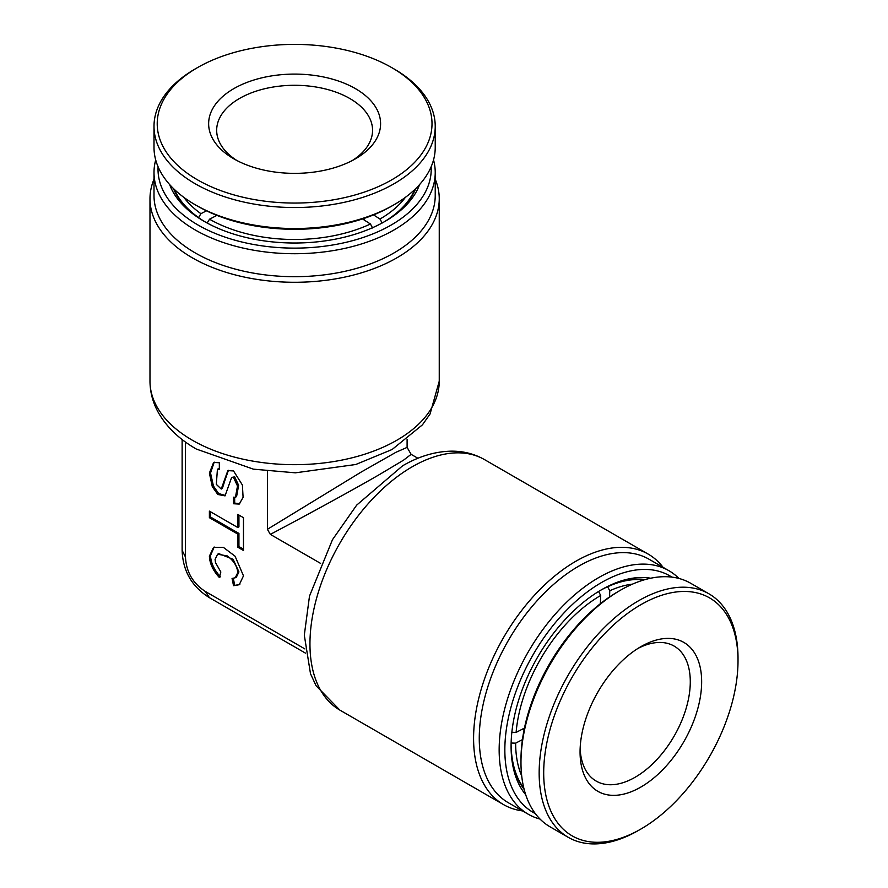 <?xml version="1.0" encoding="UTF-8"?>
<svg xmlns="http://www.w3.org/2000/svg" width="888" height="888" viewBox="0 0 888 888"><rect width="100%" height="100%" fill="white"/><g stroke="black" fill="none" stroke-linecap="round" stroke-linejoin="round"><path stroke-width="1.33" d="M525.696 794.705A127.761 73.76 -60 0 1 511.088 746.264A127.761 73.76 -60 0 1 601.42 589.799L601.431 589.799A127.761 73.76 -60 0 1 650.682 578.221M645.287 579.542A124.542 71.906 120 0 0 600.277 590.465M419.602 184.549A127.761 73.76 180 0 1 384.959 221.412A127.761 73.76 180 0 1 204.284 221.412A127.761 73.76 180 0 1 204.273 221.412A127.761 73.76 180 0 1 169.63 184.549M173.471 188.556A124.542 71.906 0 0 0 205.428 222.067M671.839 577.111A136.597 78.865 120 0 0 601.431 582.572A136.597 78.865 120 0 0 511.621 704.905A136.597 78.865 120 0 0 535.32 813.586M540.037 819.069A140.615 81.185 -60 0 1 528.282 814.24A140.615 81.185 -60 0 1 506.726 701.564A140.615 81.185 -60 0 1 598.59 577.655A140.615 81.185 -60 0 1 668.897 570.695A140.615 81.185 -60 0 1 678.954 578.465M668.897 570.695L649.006 559.207A140.615 81.185 120 0 0 578.699 566.178A140.615 81.185 120 0 0 486.835 690.087A140.615 81.185 120 0 0 508.391 802.763L528.282 814.24M522.477 810.899A144.633 83.505 -60 0 1 503.54 804.606A144.633 83.505 -60 0 1 481.374 688.711A144.633 83.505 -60 0 1 575.857 561.249A144.633 83.505 -60 0 1 648.173 554.09A144.633 83.505 -60 0 1 663.092 567.343M158.086 166.778A136.597 78.865 0 0 0 198.024 225.019A136.597 78.865 0 0 0 348.873 241.636A136.597 78.865 0 0 0 431.146 166.778M433.533 159.94A140.615 81.185 180 0 1 435.231 172.538A140.615 81.185 180 0 1 348.429 247.541A140.615 81.185 180 0 1 195.194 229.948A140.615 81.185 180 0 1 154.001 172.538A140.615 81.185 180 0 1 155.711 159.94M154.001 172.538L154.001 195.504A140.615 81.185 0 0 0 195.194 252.902A140.615 81.185 0 0 0 348.429 270.507A140.615 81.185 0 0 0 435.231 195.504L435.231 172.538M435.231 179.232A144.633 83.505 180 0 1 439.249 198.779A144.633 83.505 180 0 1 349.961 275.924A144.633 83.505 180 0 1 192.352 257.831A144.633 83.505 180 0 1 149.983 198.779A144.633 83.505 180 0 1 154.001 179.232M219.336 577.5C213.02 570.596 209.712 563.48 209.39 556.166L213.586 547.319L223.354 547.352L235.087 556.221L243.479 575.846L239.283 584.704L233.533 585.703L232.057 578.465L235.276 577.766L237.795 572.571C237.185 566.156 233.655 560.594 227.217 555.888L217.593 554.245L215.074 559.451L215.518 562.637L220.846 572.005L219.336 577.5M214.174 547.008L210.523 555.511C210.845 562.826 214.163 569.941 220.468 576.845M235.276 577.766L236.408 577.111L238.939 571.916L233.122 559.318L218.726 553.59L217.593 554.245M235.442 497.247L236.574 496.592L238.639 485.348L234.676 476.845L231.635 477.444L225.03 495.87L217.826 494.483L212.299 486.68L209.39 473.071L213.631 462.415L219.336 462.748L219.336 469.308L217.427 469.241L216.317 484.36L221.234 489.044L227.839 470.618L233.533 470.94L242.402 485.026L243.09 497.38L239.238 504.073L233.533 503.751L233.533 497.191L235.442 497.247L237.496 486.002L233.533 477.5L231.635 477.444M228.416 470.329L224.731 480.952L223.587 481.607M417.926 458.275L411.122 454.345L403.596 460.128L379.842 474.325C354.279 489.144 307.881 514.585 270.329 534.376L320.601 563.403M185.47 442.035L185.47 557.009C186.225 571.883 192.851 583.372 205.361 591.475L304.939 648.962M267.399 471.251L267.399 529.304L270.329 534.376M243.479 517.693L237.795 514.407L237.795 527.528L209.39 511.133L209.39 517.693L237.795 534.088L237.795 547.208L243.479 550.493L243.479 517.693M267.399 529.304L361.261 472.005L395.904 452.303L407.104 447.386L411.122 454.345M205.361 591.475L209.446 597.691C191.919 586.779 182.817 571.006 182.129 550.371L185.47 557.009M219.336 468.353L217.427 469.241M221.234 489.044L222.377 488.389L224.731 480.952M234.676 497.491L234.676 503.096L233.533 503.751M234.676 503.096L239.793 503.707M214.208 462.126L210.523 473.004L213.442 486.025L218.648 493.562L225.585 495.504M239.838 584.348L233.533 585.703M234.676 585.048L233.311 578.41M238.939 515.062L238.939 526.873L237.795 527.528M243.479 549.184L238.939 546.553L237.795 547.208M210.523 511.788L210.523 517.038L238.939 533.433L238.939 546.553M238.939 533.433L237.795 534.088M210.523 517.038L209.39 517.693M511.1 744.943A124.542 71.906 120 0 0 524.142 789.377M383.805 222.067A124.542 71.906 0 0 0 415.762 188.556M236.807 160.462A77.944 44.999 180 0 1 216.672 130.292A77.944 44.999 180 0 1 228.36 106.593A77.944 44.999 180 0 1 335.653 92.03A77.944 44.999 180 0 1 372.56 130.292A77.944 44.999 180 0 1 360.872 153.979A77.944 44.999 180 0 1 352.436 160.462M339.893 81.53A85.981 49.639 180 0 1 355.411 158.83A85.981 49.639 180 0 1 249.35 165.923A85.981 49.639 180 0 1 233.822 158.83A85.981 49.639 180 0 1 227.228 92.907A85.981 49.639 180 0 1 339.893 81.53M177.811 81.951A137.396 79.332 -0 0 0 222.266 191.164A137.396 79.332 -0 0 0 411.422 165.501A137.396 79.332 -0 0 0 391.775 67.632A137.396 79.332 -0 0 0 197.458 67.632A137.396 79.332 -0 0 0 177.811 81.951M197.458 67.632L195.182 68.942A140.615 81.185 -0 0 0 175.08 83.605A140.615 81.185 -0 0 0 154.001 126.351A140.615 81.185 -0 0 0 256.121 204.429A140.615 81.185 -0 0 0 414.163 169.097A140.615 81.185 -0 0 0 435.231 126.351A140.615 81.185 -0 0 0 394.05 68.942L391.775 67.632M154.001 126.351L154.001 147.341A140.615 81.185 -0 0 0 195.182 204.751A140.615 81.185 -0 0 0 220.579 216.361A140.615 81.185 -0 0 0 394.05 204.751A140.615 81.185 -0 0 0 414.163 190.088A140.615 81.185 -0 0 0 435.231 147.341L435.231 126.351M195.182 204.751L197.458 206.06A137.396 79.332 -0 0 0 222.266 217.405A137.396 79.332 -0 0 0 391.775 206.06L394.05 204.751M216.883 215.384L209.546 219.203L207.148 223.077M372.594 228.005L370.44 223.998L362.526 218.936M364.358 220.113L364.358 218.315M373.537 214.907L379.986 219.036L382.151 223.032M198.546 217.638L200.932 213.686L206.46 210.811M209.546 219.203A120.524 69.586 -0 0 0 370.44 223.998M379.986 219.036A120.524 69.586 -0 0 0 405.372 197.369M414.84 189.455A123.743 71.44 180 0 1 383.516 222.233M183.872 197.369A120.524 69.586 -0 0 0 200.932 213.686M198.546 217.56A123.743 71.44 180 0 1 174.392 189.455M637.95 648.44A77.944 44.999 -60 0 1 674.147 646.098A77.944 44.999 -60 0 1 688.822 668.054A77.944 44.999 -60 0 1 647.785 768.264A77.944 44.999 -60 0 1 596.203 781.096A77.944 44.999 -60 0 1 581.529 759.129A77.944 44.999 -60 0 1 580.13 748.573M700.044 666.644A85.981 49.639 -60 0 1 654.767 777.178A85.981 49.639 -60 0 1 581.673 767.099A85.981 49.639 -60 0 1 580.064 751.97A85.981 49.639 -60 0 1 640.859 646.675A85.981 49.639 -60 0 1 700.044 666.644M618.625 620.501A137.396 79.332 120 0 0 544.344 785.514A137.396 79.332 120 0 0 640.859 829.059A137.396 79.332 120 0 0 663.092 813.253A137.396 79.332 120 0 0 738.017 660.783A137.396 79.332 120 0 0 618.625 620.501M738.017 660.783L738.017 658.152A140.615 81.185 120 0 0 708.89 593.783A140.615 81.185 120 0 0 615.839 616.927A140.615 81.185 120 0 0 542.957 739.349A140.615 81.185 120 0 0 568.276 837.34A140.615 81.185 120 0 0 638.583 830.369L640.859 829.059M708.89 593.783L690.709 583.283A140.615 81.185 120 0 0 620.401 590.254A140.615 81.185 120 0 0 597.657 606.437A140.615 81.185 120 0 0 520.979 762.47A140.615 81.185 120 0 0 523.609 787.212A140.615 81.185 120 0 0 550.094 826.839L568.276 837.34M620.401 590.254L618.126 591.563A137.396 79.332 120 0 0 520.979 759.839L520.979 762.47M522.521 729.081L524.064 729.969M522.433 739.637L515.639 743.156L511.088 743.023M607.57 586.713L609.79 590.753L609.523 596.98M600.355 603.729L600.71 595.46L598.556 591.452M511.555 732.267L516.106 732.4L524.453 728.082M515.639 743.156A120.524 69.586 120 0 0 521.711 775.968M523.831 788.122A123.743 71.44 -60 0 1 511.1 744.599M632.456 584.138A120.524 69.586 120 0 0 609.79 590.753M607.636 586.746A123.743 71.44 -60 0 1 644.044 579.897M600.71 595.46A120.524 69.586 120 0 0 516.106 732.4M192.352 440.226A144.633 83.505 0 0 0 349.961 458.319A144.633 83.505 0 0 0 439.249 381.174L430.07 413.986L422.444 424.83L392.141 449.483L355.733 464.513L295.382 472.827L253.38 469.153L196.337 449.051C179.909 439.638 167.488 427.916 159.107 413.886C153.113 403.596 150.072 392.696 149.983 381.174A144.633 83.505 0 0 0 192.352 440.226M412.221 466.777A144.633 83.505 120 0 0 317.738 594.227A144.633 83.505 120 0 0 339.904 710.123L316.084 685.769L310.5 673.737L304.307 635.164L309.49 596.125L332.467 539.704L356.687 505.117L402.575 465.823C418.947 456.288 435.298 451.404 451.637 451.16C463.558 451.104 474.525 453.923 484.537 459.618A144.633 83.505 120 0 0 412.221 466.777M503.54 804.606L339.904 710.123M439.249 198.779L439.249 381.174M182.129 439.527L182.129 550.371M407.104 439.527L407.104 447.386M209.446 597.691L305.439 653.113M149.983 198.779L149.983 381.174M648.173 554.09L484.537 459.618"/></g></svg>

